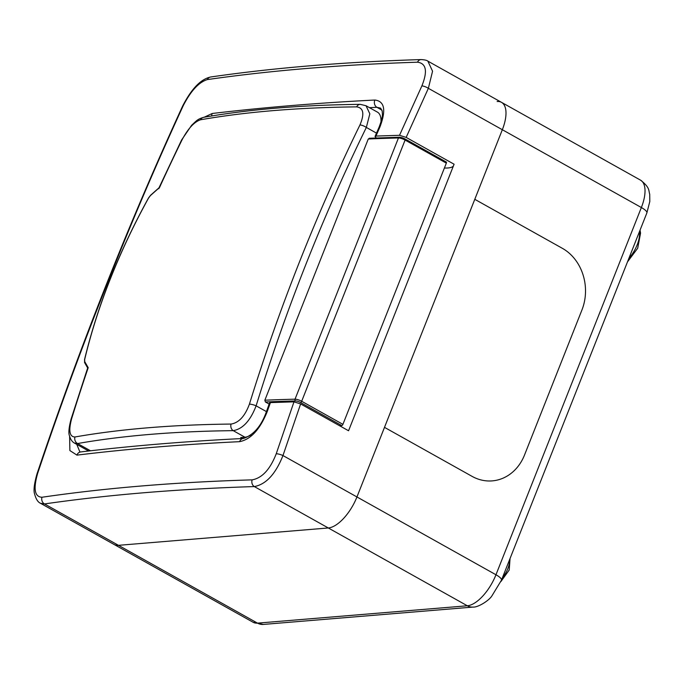 <?xml version="1.0" encoding="UTF-8"?>
<svg xmlns="http://www.w3.org/2000/svg" width="684" height="684" viewBox="0 0 684 684"><rect width="100%" height="100%" fill="white"/><g stroke="black" fill="none" stroke-linecap="round" stroke-linejoin="round"><path stroke-width="1.03" d="M41.98 497.251A5.275 4.66 81.4 0 0 44.511 503.937L257.517 623.133A13.184 11.303 -94.7 0 0 263.297 624.432L253.14 622.286L114.117 544.481A32.96 14.706 -60.8 0 0 118.486 545.328L328.294 527.971A32.96 14.706 -60.8 0 0 356.945 496.952L502.338 129.721A32.96 14.706 -60.8 0 0 501.517 102.352L427.876 61.141L432.562 71.213L428.364 88.322L406.159 137.398L399.516 135.304L421.866 85.936C427.765 71.264 426.312 63.355 417.497 62.201C341.248 64.647 271.197 70.443 207.346 79.583C198.847 82.208 190.819 90.904 183.244 105.678C155.849 165.152 130.088 225.617 105.943 287.058C81.499 348.336 58.721 410.486 37.611 473.508C33.208 489.017 34.67 496.926 41.98 497.251C105.926 487.914 175.976 482.126 252.131 479.86C262.126 478.073 270.163 469.378 276.233 453.766L293.983 401.841L300.627 403.936L282.962 455.553C275.609 474.029 266.059 484.366 254.32 486.572C178.267 488.923 108.329 494.712 44.511 503.937L40.476 503.27L114.117 544.481A32.96 14.706 -60.8 0 0 118.486 545.328L328.294 527.971A32.96 14.706 -60.8 0 0 356.945 496.952L384.493 427.355L472.037 476.346A46.153 39.561 85.3 0 0 492.258 480.878A46.153 39.561 85.3 0 0 524.5 455.057L581.956 309.938A46.153 39.561 85.3 0 0 562.325 248.301L474.79 199.318L502.338 129.721A32.96 14.706 -60.8 0 0 501.517 102.352A32.96 14.706 -60.8 0 0 497.148 101.506M562.325 248.301L474.79 199.318L384.493 427.355L472.037 476.346A46.153 39.561 85.3 0 0 492.258 480.878A46.153 39.561 85.3 0 0 524.5 455.057L581.956 309.938A46.153 39.561 85.3 0 0 562.325 248.301M110.44 278.653C99.702 305.757 91.117 332.672 84.688 359.399L84.705 361.554A1844.697 379.21 35.2 0 0 88.202 367.684L87.877 368.035L88.202 367.684A1844.714 1581.228 85.3 0 0 71.589 418.856C68.434 430.792 69.554 436.837 74.958 436.982A1844.406 474.97 21.6 0 1 231.064 424.063C238.87 422.798 244.983 416.154 249.421 404.141A1844.714 1581.228 -94.7 0 1 299.566 261.69A1844.714 1581.228 -94.7 0 1 359.955 124.958C364.649 113.886 363.546 107.85 356.655 106.866A1844.406 474.97 -158.4 0 0 200.54 119.785C194.239 121.889 188.1 128.515 182.132 139.673A1844.714 1581.228 85.3 0 0 159.543 187.501A1844.697 1202.01 -176.1 0 0 150.412 195.598L148.608 197.975C133.902 224.634 121.179 251.532 110.44 278.653M339.632 425.764L341.769 425.585L300.532 402.508A3.959 1.017 -158.4 0 0 295.548 400.944A2313.151 595.678 -158.4 0 0 265.401 401.978L269.12 404.064M265.401 401.978L264.845 400.217A2314.476 596.02 21.6 0 1 295.035 399.182L398.456 137.963A2314.476 596.02 -158.4 0 0 368.266 139.006L264.845 400.217M368.266 139.006L369.762 138.399M158.962 187.895L181.576 140.015L191.614 125.292C196.633 120.64 197.394 119.136 203.764 117.306L203.764 117.306C249.472 109.312 301.644 104.994 360.28 104.353L366.043 105.746L369.83 113.826L366.342 127.438A5.275 1.548 -153.9 0 0 359.955 124.958M380.979 122.034A26.368 11.765 -60.8 0 0 377.431 112.125L366.051 105.746M376.491 133.115L366.342 127.438A1839.464 1576.731 85.3 0 0 256.115 405.826C250.404 420.703 242.769 428.979 233.235 430.655A5.275 4.309 -90.6 0 1 231.064 424.063M242.435 438.521L240.717 437.563L244.949 437.213A26.368 11.765 -60.8 0 0 251.037 434.862M380.826 118.016L381.86 118.597M446.13 162.005A1.317 0.59 119.2 0 1 446.301 162.04A1.317 0.59 119.2 0 1 446.336 163.134L342.915 424.345A1.317 0.59 119.2 0 1 341.769 425.585M244.949 437.213L233.235 430.655A1839.156 473.619 -158.4 0 0 77.566 443.54L74.402 443.044L88.587 450.987M158.876 188.716L159.115 187.69L150.6 195.248L148.522 197.958C118.905 251.789 97.573 305.662 84.525 359.604L84.525 359.604A1.317 0.573 -166.5 0 0 84.594 359.878M181.576 140.015A5.275 1.548 26.1 0 1 182.132 139.673M203.764 117.306A5.275 4.702 80.1 0 0 200.54 119.785M360.28 104.353A5.275 4.309 89.4 0 0 356.655 106.866M266.435 411.606L256.115 405.826A5.275 1.154 -162.8 0 0 249.421 404.141M90.476 450.765L77.566 443.54A5.275 4.702 -99.9 0 1 74.958 436.982M74.402 443.044C72.179 441.855 70.546 439.47 69.503 435.87C68.332 433.28 68.845 427.705 71.05 419.164A5.275 1.154 17.2 0 1 71.589 418.856M87.68 367.992L84.671 362.717A1.317 1.18 -29.5 0 1 84.705 361.554M270.428 402.602L267.136 411.853A5.275 1.265 -160.5 0 0 266.221 412.213L269.505 402.987L270.428 402.602L293.983 401.841M267.136 411.853C259.903 429.526 250.729 439.461 239.605 441.667C182.457 444.403 128.241 448.892 76.95 455.125L69.879 450.568L69.623 436.375M300.627 403.936L348.558 430.758L454.091 164.22L406.159 137.398M204.157 117.238L212.211 113.493C263.425 107.431 317.641 102.942 374.866 100.035C384.639 101.181 386.306 110.227 379.859 127.156L375.961 136.065L375.046 136.424L376.234 137.971M399.516 135.304L375.961 136.065M379.859 127.156A5.275 1.454 -156.3 0 0 378.936 127.54C383.485 115.707 382.322 114.519 382.185 111.09L380.646 108.132L376.901 107.311L369.471 107.662M76.446 443.608L79.883 451.91L80.609 451.953A5.275 4.608 -97.1 0 0 76.95 455.125M453.33 166.118A39.561 10.183 21.6 0 1 444.403 168.016M502.355 577.92A15.826 7.054 -60.8 0 0 507.827 568.678A15.826 7.054 -60.8 0 0 509.554 559.743M276.233 453.766A5.275 1.206 18.3 0 1 282.962 455.553L495.968 574.757L641.37 207.526L428.364 88.322A5.275 1.505 24.9 0 0 421.866 85.936M253.14 622.286A32.96 14.706 -60.8 0 0 257.517 623.133L467.326 605.776L254.32 486.572A5.275 4.369 88.5 0 1 252.131 479.86M501.466 580.177L491.702 596.234C488.119 601.33 477.509 607.554 473.106 607.067A13.184 11.303 -94.7 0 1 467.326 605.776A32.96 14.706 -60.8 0 0 495.968 574.757A13.184 3.394 -158.4 0 1 501.466 580.177L646.867 212.938A13.184 3.394 -158.4 0 0 641.37 207.526A32.96 14.706 -60.8 0 0 640.549 180.157C650.296 187.732 648.475 190.742 649.714 194.222L649.8 201.532L646.867 212.938M628.861 258.398A21.426 9.559 -60.8 0 0 639.403 231.782M639.489 231.568A3.3 2.599 -10.4 0 1 640.566 233.09L637.693 248.224L627.467 261.921M446.336 163.134L405.099 140.058L301.678 401.269L342.915 424.345M369.223 138.271L399.413 137.227A1.317 1.086 88.6 0 1 399.909 137.364A3.959 1.017 21.6 0 1 404.894 138.929A1.317 0.59 119.2 0 1 405.065 138.963A1.317 0.59 119.2 0 1 405.099 140.058A5.275 1.359 -158.4 0 0 398.456 137.963A1.317 1.086 88.6 0 1 399.413 137.227L405.065 138.963L446.301 162.04M295.548 400.944A1.317 1.086 88.6 0 1 295.035 399.182A5.275 1.359 21.6 0 1 301.678 401.269A1.317 0.59 119.2 0 1 300.532 402.508M84.688 359.399A1.317 0.573 -166.5 0 0 84.525 359.604L84.671 362.717M381.954 110.141L376.901 107.311A5.275 4.42 87.4 0 1 374.866 100.035M417.497 62.201A5.275 4.369 -91.5 0 1 421.156 59.568L421.156 59.568C344.898 61.928 274.754 67.733 210.698 76.984L210.698 76.984C199.36 79.412 190.161 91.417 182.637 106.037C127.951 225.198 79.412 347.797 37.013 473.832C34.191 483.802 33.388 490.531 34.602 494.019C36.004 499.14 37.962 502.218 40.476 503.27M207.346 79.583A5.275 4.66 -98.6 0 1 210.698 76.984M183.244 105.678A5.275 1.505 -155.1 0 0 182.637 106.037M37.611 473.508A5.275 1.206 -161.7 0 0 37.013 473.832M239.605 441.667A5.275 4.42 -92.6 0 1 243.453 438.478L243.453 438.478C186.228 441.308 131.944 445.797 80.609 451.953M212.211 113.493A5.275 4.608 82.9 0 0 211.724 115.964M510.059 558.477L509.204 570.029L500.876 581.588M501.517 102.352L640.549 180.157M263.297 624.432L473.106 607.067M640.036 230.183L640.566 233.09M71.05 419.164L87.68 367.941M427.876 61.141C426.944 60.312 424.704 59.79 421.156 59.568M266.221 412.213C261.211 426.149 253.619 434.904 243.453 438.478M375.046 136.424L378.936 127.54"/></g></svg>
